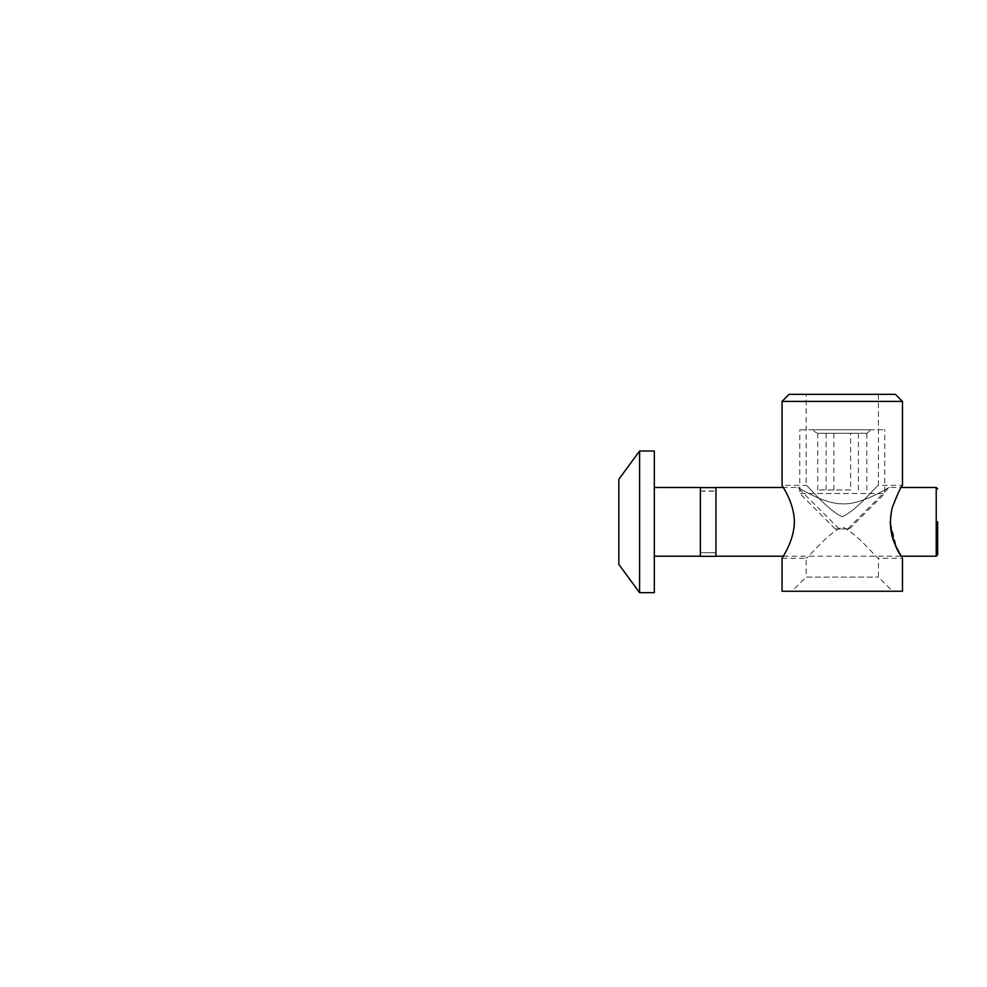 <?xml version="1.0" encoding="UTF-8"?>
<svg xmlns="http://www.w3.org/2000/svg" width="987" height="987" viewBox="0 0 987 987"><rect width="100%" height="100%" fill="white"/><g stroke="black" fill="none" stroke-linecap="round" stroke-linejoin="round"><path stroke-width="0.74" stroke-dasharray="4.93 3.7" d="M654.319 592.669L654.319 450.997M654.319 521.827L654.319 556.187L654.319 521.827M639.588 592.669L639.588 450.997M618.849 564.416L618.849 479.25M843.441 503.876C862.983 504.221 886.819 488.318 889.127 487.479C886.819 488.318 862.983 504.221 843.441 503.876C862.983 504.221 886.819 488.318 889.127 487.479C886.819 488.318 862.983 504.221 843.441 503.876C823.898 504.221 800.062 488.318 797.755 487.479C800.062 488.318 823.898 504.221 843.441 503.876C823.898 504.221 800.062 488.318 797.755 487.479C800.062 488.318 823.898 504.221 843.441 503.876M843.441 528.921L847.697 528.921L843.441 528.921M700.363 521.827L700.363 487.479M715.945 521.827L715.945 487.479M878.393 394.331L878.393 485.357L902.476 485.357C902.994 485.259 890.36 501.988 890.175 521.827L896.64 547.563L902.476 558.309L878.393 558.309C877.221 558.876 857.395 533.659 842.269 526.898C827.143 533.659 807.317 558.876 806.145 558.309C807.317 558.876 827.143 533.659 842.269 526.898C857.395 533.659 877.221 558.876 878.393 558.309L878.393 577.087L892.569 591.25L791.981 591.25L806.145 577.087L878.393 577.087L806.145 577.087L806.145 558.309L782.062 558.309C781.544 558.408 794.19 541.678 794.375 521.827C794.19 501.988 781.544 485.259 782.062 485.357L806.145 485.357C807.317 484.79 827.143 510.008 842.269 516.756C857.395 510.008 877.221 484.79 878.393 485.357C877.221 484.79 857.395 510.008 842.269 516.756C827.143 510.008 807.317 484.79 806.145 485.357L806.145 394.331L878.393 394.331L806.145 394.331M791.981 591.25L892.569 591.25M789.144 394.331L895.394 394.331M902.476 591.25L782.062 591.25M782.062 401.413L902.476 401.413M850.646 489.959L817.742 489.959L850.646 489.959L850.646 433.293L817.742 433.293L850.646 433.293M826.107 433.293L826.107 489.959M817.742 489.959L817.742 433.293M866.808 433.293L866.808 489.959M858.443 433.293L858.443 489.959M833.904 433.293L833.904 489.959M817.841 433.293L825.996 433.293M826.415 433.293L850.338 433.293M850.843 433.293L866.611 433.293M866.709 433.293L858.542 433.293M858.135 433.293L834.212 433.293M833.694 433.293L817.939 433.293M835.31 528.921L849.351 528.921L835.31 528.921M814.411 429.752L870.608 429.752L814.411 429.752M800.469 493.5L884.771 493.5L800.469 493.5M800.469 429.752L884.771 429.752L800.469 429.752M715.945 552.794L715.945 491.181L715.945 552.794L700.363 552.794L700.363 491.181L700.363 552.794M715.945 556.335L715.945 521.987M700.363 556.335L700.363 521.987M936.231 487.479L936.231 556.187M847.697 528.921L889.127 487.479L901.217 487.479M839.197 528.921L797.755 487.479L783.333 487.479M700.363 552.646L715.945 552.646M700.363 491.02L715.945 491.02M783.333 556.187L901.217 556.187M813.942 429.752C813.202 430.566 814.386 431.751 817.483 433.293M870.608 429.752L867.067 433.293M849.351 528.921L884.771 493.5L884.771 429.752M835.187 528.921L799.778 493.5L799.778 429.752M700.363 491.181L715.945 491.181L715.945 487.64"/><path stroke-width="1.48" d="M654.319 521.827L654.319 592.669L639.588 592.669L639.588 450.997L654.319 450.997L654.319 521.827M639.588 450.997L618.849 479.25L618.849 564.416L639.588 592.669M937.65 521.827L937.65 554.768L937.65 521.827M654.319 487.479L700.363 487.479L700.363 521.827M783.333 487.479L715.945 487.479L715.945 521.827M890.175 521.827C892.137 537.705 895.678 548.92 900.798 555.459L896.677 547.625C890.336 536.175 888.855 522.863 892.211 507.7C897.689 493.697 901.106 486.246 902.476 485.357L902.476 401.413L895.394 394.331L789.144 394.331L782.062 401.413L782.062 485.357C781.544 485.259 794.19 501.988 794.375 521.827C794.19 541.678 781.544 558.408 782.062 558.309L782.062 591.25L902.476 591.25L902.476 558.309M902.476 401.413L782.062 401.413M715.945 521.987L715.945 556.335L700.363 556.335L700.363 521.987M901.217 556.187L936.231 556.187L936.231 487.479L937.65 488.898M936.231 556.187L937.65 554.768M715.945 556.187L783.333 556.187M901.217 487.479L936.231 487.479M654.319 556.187L700.363 556.187M700.363 487.64L715.945 487.64"/></g></svg>
